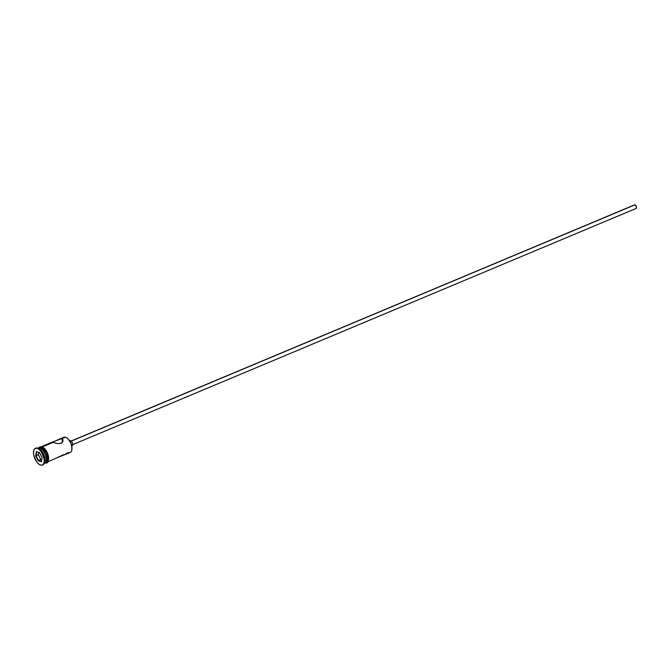 <?xml version="1.0" encoding="UTF-8"?>
<svg xmlns="http://www.w3.org/2000/svg" width="670" height="670" viewBox="0 0 670 670"><rect width="100%" height="100%" fill="white"/><g stroke="black" fill="none" stroke-linecap="round" stroke-linejoin="round"><path stroke-width="1" d="M62.687 438.389A8.249 4.045 67.3 0 1 65.417 437.242A8.249 4.045 -112.7 0 0 63.826 437.292L59.496 439.101L61.883 438.724L62.804 439.486L62.771 441.555L60.97 443.414L57.838 443.624L52.193 442.167L65.417 437.242L61.883 438.724L62.804 439.486L62.972 440.81L62.377 442.284L60.97 443.414L57.838 443.624L53.047 442.435L42.369 446.907L59.496 439.101M71.28 441.128L634.951 204.827A1.96 0.963 -112.7 0 0 634.574 204.836L71.28 441.128M71.707 445.91L72.126 445.734A2.747 1.348 -112.7 0 0 72.477 443.163A2.747 1.348 -112.7 0 0 70.526 440.651L69.68 441.002L70.526 440.651A2.747 1.348 -112.7 0 0 69.998 440.667L69.579 440.843M56.95 457.803L70.208 452.501A8.249 4.045 -112.7 0 0 71.28 444.78A8.249 4.045 -112.7 0 0 65.417 437.242A8.249 4.045 67.3 0 1 66.489 437.728A8.249 4.045 67.3 0 1 71.757 450.299A8.249 4.045 67.3 0 1 68.616 452.543L65.828 453.716M62.57 441.982L61.883 438.724L62.57 441.982M37.997 448.13A8.249 4.045 67.3 0 1 39.798 447.987A8.249 4.045 -112.7 0 0 38.207 448.029L37.981 448.13M35.703 448.255A9.037 4.439 67.3 0 1 37.746 448.054A9.037 4.439 -112.7 0 0 36.004 448.104L35.376 448.364A9.037 4.439 67.3 0 1 37.118 448.314L35.301 448.397L34.036 449.738L33.5 452.141L33.785 455.24L36.507 461.588L38.542 463.883L40.619 465.081A9.037 4.439 67.3 0 1 34.195 456.831A9.037 4.439 67.3 0 1 35.376 448.364M37.863 448.381L41.439 447.3A8.249 4.045 -112.7 0 0 39.848 447.342L38.584 447.87A8.249 4.045 67.3 0 1 40.175 447.828L43.927 451.01L46.012 455.29L46.523 460.834L45.677 462.585L44.245 463.246M38.693 448.448L39.798 447.987L38.693 448.448M39.086 447.778L41.423 447.225A8.325 4.087 67.3 0 1 47.277 454.637A8.325 4.087 67.3 0 1 46.431 462.543M45.526 462.468A8.325 4.087 -112.7 0 0 48.307 455.826A8.325 4.087 -112.7 0 0 42.051 446.965L42.997 447.376M66.632 437.82L68.474 439.378L70.811 443.155L71.74 446.069L71.832 449.989A7.931 3.894 -112.7 0 0 66.757 437.895A7.931 3.894 -112.7 0 0 66.623 437.82M40.619 465.081L42.436 464.997L43.701 463.657L44.237 461.253L43.952 458.154L41.23 451.806L39.195 449.511L37.118 448.314A9.037 4.439 67.3 0 1 43.542 456.563A9.037 4.439 67.3 0 1 42.361 465.03A9.037 4.439 67.3 0 1 40.619 465.081M42.084 457.618L41.439 461.747L38.215 460.826L35.652 455.776L36.297 451.647L39.522 452.568L42.084 457.618L39.522 452.568L36.297 451.647L39.572 452.677L36.297 451.647L35.652 455.776L36.105 455.726L36.716 451.856L36.105 455.726L38.383 454.771L35.652 455.776L38.215 460.826L40.786 459.503L41.749 459.779L40.786 459.503L38.517 460.457L36.105 455.726L38.517 460.457L38.215 460.826L41.439 461.747L42.084 457.618M42.361 465.03L42.989 464.762A9.037 4.439 -112.7 0 0 44.17 456.304A9.037 4.439 -112.7 0 0 37.746 448.054A9.037 4.439 67.3 0 1 38.919 448.582A9.037 4.439 67.3 0 1 44.689 462.35A9.037 4.439 67.3 0 1 42.671 464.871M39.27 448.816A8.249 4.045 67.3 0 1 44.773 461.94M44.354 463.339L44.58 463.246A8.249 4.045 -112.7 0 0 45.661 455.516A8.249 4.045 -112.7 0 0 39.798 447.987A8.249 4.045 67.3 0 1 40.862 448.473A8.249 4.045 67.3 0 1 46.13 461.044A8.249 4.045 67.3 0 1 44.362 463.322M46.18 460.801A7.78 3.819 -112.7 0 0 46.238 460.575L46.356 458.121L45.242 453.875L43.801 451.27L41.146 448.649M44.957 463.087L46.222 462.56A8.249 4.045 -112.7 0 0 47.294 454.83A8.249 4.045 -112.7 0 0 41.439 447.3L40.175 447.828A8.249 4.045 67.3 0 1 46.037 455.357A8.249 4.045 67.3 0 1 44.957 463.087A8.249 4.045 67.3 0 1 44.764 463.154M41.423 447.225L45.208 450.441L47.319 454.762L47.83 460.357L46.984 462.116L45.535 462.786M46.289 462.526L47.444 461.303L47.939 459.109L46.716 453.255L43.332 448.389L41.439 447.3L39.781 447.376M46.95 462.333L48.123 461.102L48.617 458.883M48.575 457.51L47.947 454.494M47.377 452.97L43.969 448.062M39.756 447.585L40.409 447.108M47.905 461.856L63.357 454.821L65.945 454.294M62.804 439.486L62.98 440.098M44.689 462.35L44.873 461.571A8.249 4.045 -112.7 0 0 39.597 449L38.919 448.582M46.13 461.044L46.238 460.575A7.78 3.819 -112.7 0 0 41.272 448.724A7.78 3.819 -112.7 0 0 41.071 448.607M52.185 442.175L41.523 446.639M69.755 440.835L70.836 440.785L72.285 442.635L72.645 444.989L71.59 445.751M635.713 208.47A1.96 0.963 -112.7 0 0 636.09 208.462A1.96 0.963 -112.7 0 0 636.349 206.62A1.96 0.963 -112.7 0 0 634.951 204.827L636.441 206.963L636.383 208.161L635.713 208.47M634.406 204.953L71.171 441.028M38.751 452.443L38.383 454.771L40.786 459.503L38.383 454.771L38.751 452.443M41.507 461.32L38.517 460.457L41.507 461.32M38.801 447.786L39.974 446.781L41.842 446.714C45.083 448.155 47.302 451.396 48.491 456.454C48.843 461.764 47.629 463.916 44.857 462.92M72.687 444.645L636.09 208.462"/></g></svg>
